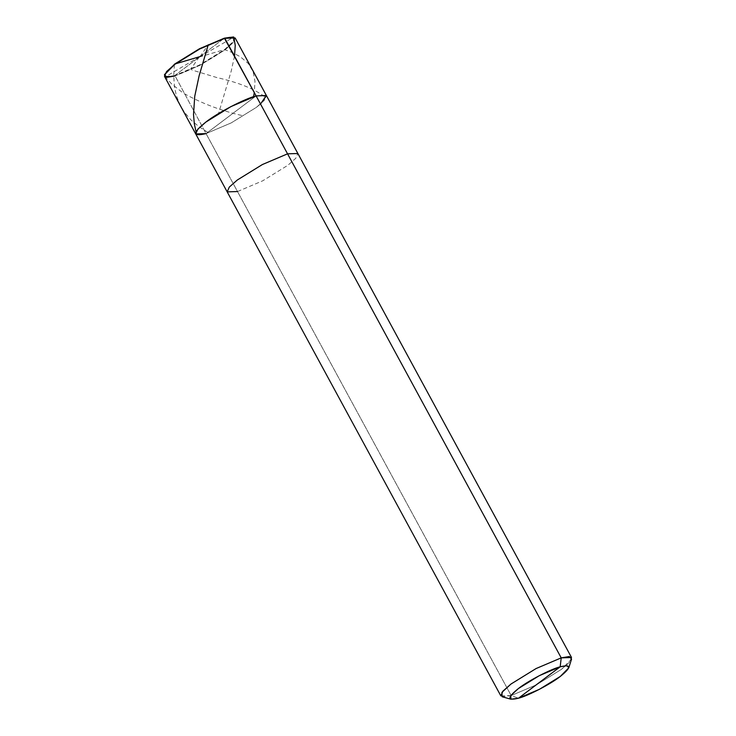 <?xml version="1.0" encoding="UTF-8"?>
<svg xmlns="http://www.w3.org/2000/svg" width="736" height="736" viewBox="0 0 736 736"><rect width="100%" height="100%" fill="white"/><g stroke="black" fill="none" stroke-linecap="round" stroke-linejoin="round"><path stroke-width="0.55" stroke-dasharray="3.68 2.76" d="M164.524 74.584L166.989 76.82L174.846 75.486L206.052 133.602L231.196 122.912L256.266 107.438L260.516 104.034L256.266 107.438L231.196 122.912L206.052 133.602L256.1 95.901L206.052 133.602L174.846 75.486L224.388 38.152L174.846 75.486L166.824 76.811L164.597 74.336M235.152 37.978L233.045 42.762L225.004 49.855L199.925 65.32L174.782 76.02L164.468 76.351M233.386 36.984L233.514 41.345L224.563 49.579L199.741 64.897L174.846 75.486C186.079 72.735 213.422 58.484 224.563 49.579C237.912 38.778 237.857 34.978 224.388 38.152M174.782 76.02L199.925 65.32L225.004 49.855L234.039 41.538L233.91 37.131M500.848 695.897L511.17 695.566L206.052 133.602L231.196 122.912L256.266 107.438L264.316 100.354L266.414 95.56L264.316 100.354L256.266 107.438L231.196 122.912L206.052 133.602L256.1 95.901L206.052 133.602L195.73 133.943M206.052 133.602L237.507 191.535L227.185 191.875M237.507 191.535L262.651 180.844L287.73 165.37L295.771 158.286L297.868 153.502L295.771 158.286L287.73 165.37L262.651 180.844L237.507 191.535L511.17 695.566L518.484 698.216L511.17 695.566L502.09 696.744M571.568 659.024L561.393 669.392L536.314 684.866L511.17 695.566L536.314 684.866L561.393 669.392L569.434 662.308L571.532 657.524M199.373 57.003L224.563 49.579L232.907 52.79L240.396 56.819L248.244 63.443L253.092 71.567L254.987 81.383L254.288 92.57M199.714 56.847L233.8 37.104M234.517 56.166L231.141 71.374L218.647 113.132M199.962 56.663L208.242 44.795M174.358 64.667L173.724 75.854L174.432 86.535L176.29 95.349L179.897 104.696L184.368 112.176L190.928 119.885L198.932 126.684L208.196 132.6M199.52 56.792L170.522 73.775C169.004 75.127 164.082 76.167 166.4 78.172L171.525 83.84L182.951 92.902C201.222 103.233 221.306 110.869 243.184 115.791M199.272 56.976L191.866 67.592C190.357 68.374 190.569 69.23 192.501 70.178L216.945 77.593C238.97 82.552 255.291 89.24 265.908 97.658"/><path stroke-width="1.1" d="M164.432 74.86L174.671 64.06L199.493 48.742L224.388 38.152L256.1 95.901L266.368 95.487L260.516 104.034L266.368 95.487L256.1 95.901L230.948 106.591L205.878 122.066L197.837 129.15L195.73 133.943L206.052 133.602C192.446 136.813 192.39 132.968 205.878 122.066C217.129 113.068 244.748 98.679 256.1 95.901L224.83 38.318L199.686 49.008L174.607 64.483L164.432 74.86L166.676 77.363L174.782 76.02M206.052 133.602C192.446 136.813 192.39 132.968 205.878 122.066C217.129 113.068 244.748 98.679 256.1 95.901L287.555 153.833L256.1 95.901L266.414 95.56L256.1 95.901L230.948 106.591L205.878 122.066L197.837 129.15L195.73 133.943L164.468 76.351L166.566 71.567L174.607 64.483L199.686 49.008L224.83 38.318L199.493 48.742L174.671 64.06L164.524 74.584M224.388 38.152L233.386 36.984L224.83 38.318L235.152 37.978L297.868 153.502L287.555 153.833L262.402 164.533L237.332 179.998L229.292 187.091L227.185 191.875L237.507 191.535M560.188 666.798C571.532 664.12 571.578 667.322 560.335 676.412C550.96 683.91 527.942 695.897 518.484 698.216L560.188 666.798L539.24 675.703L518.337 688.602L510.812 695.529L510.922 699.2L518.484 698.216C507.15 700.893 507.104 697.691 518.337 688.602C527.721 681.104 550.73 669.107 560.188 666.798L518.484 698.216L539.442 689.301L560.335 676.412L568.818 667.764L566.941 665.675L560.188 666.798L561.218 657.864L536.075 668.555L510.996 684.029L502.955 691.113L500.848 695.897L227.185 191.875L229.292 187.091L237.332 179.998L262.402 164.533L287.555 153.833L561.218 657.864L560.188 666.798M510.922 699.2L502.09 696.744L501.961 692.337L510.996 684.029L536.075 668.555L561.218 657.864L287.555 153.833L297.868 153.502L571.532 657.524L561.218 657.864L569.324 656.512L571.568 659.024L568.818 667.764M254.288 92.57L253.644 96.324M233.8 37.104L235.235 45.356L234.517 56.166M208.242 44.795L199.116 75.836L194.755 96.223L193.513 114.457L194.313 123.731L195.923 131.275M199.87 56.635L174.68 64.06L174.358 64.667M195.73 133.943L227.185 191.875"/></g></svg>
